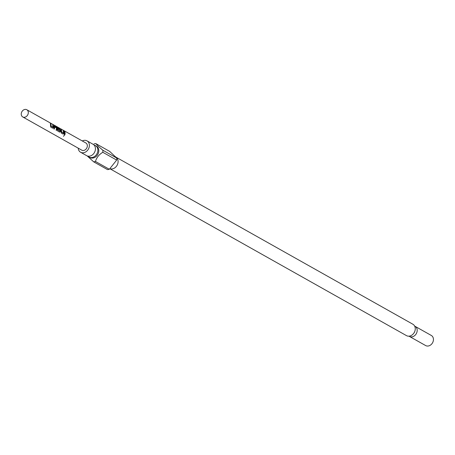 <?xml version="1.0" encoding="UTF-8"?>
<svg xmlns="http://www.w3.org/2000/svg" width="455" height="455" viewBox="0 0 455 455"><rect width="100%" height="100%" fill="white"/><g stroke="black" fill="none" stroke-linecap="round" stroke-linejoin="round"><path stroke-width="0.68" d="M63.45 136.324L64.274 135.374M82.275 140.953A6.535 5.261 119.4 0 1 87.002 140.857L93.047 144.263A6.535 5.261 119.4 0 1 93.889 144.883A6.535 5.261 119.4 0 1 95.214 150.577A6.535 5.261 119.4 0 1 93.156 154.228A6.535 5.261 119.4 0 1 86.638 155.65L80.592 152.249A6.535 5.261 119.4 0 1 79.75 151.629A6.535 5.261 119.4 0 1 78.215 148.159M24.695 117.248A4.135 3.327 119.4 0 1 22.75 116.946A4.135 3.327 119.4 0 1 21.413 112.823A4.135 3.327 119.4 0 1 24.86 109.439A4.135 3.327 119.4 0 1 26.805 109.74A4.135 3.327 119.4 0 1 28.142 113.864A4.135 3.327 119.4 0 1 24.695 117.248M87.974 156.133A6.535 5.261 -60.6 0 0 88.242 156.406A6.535 5.261 -60.6 0 0 89.083 157.026A6.535 5.261 -60.6 0 0 96.534 154.467A6.535 5.261 -60.6 0 0 96.335 146.26A6.535 5.261 -60.6 0 0 95.493 145.64A6.535 5.261 -60.6 0 0 94.157 145.156M409.398 336.416L425.647 345.561A5.79 4.664 -60.6 0 0 432.25 343.292A5.79 4.664 -60.6 0 0 432.074 336.017A5.79 4.664 -60.6 0 0 431.329 335.466L415.079 326.326A5.79 4.664 119.4 0 1 415.825 326.872A5.79 4.664 119.4 0 1 416.001 334.146A5.79 4.664 119.4 0 1 409.398 336.416A5.79 4.664 119.4 0 1 409.011 336.165M414.659 326.121A5.79 4.664 119.4 0 1 415.079 326.326M95.493 145.64L96.409 146.152A6.535 5.261 119.4 0 1 97.251 146.772A6.535 5.261 119.4 0 1 97.45 154.979A6.535 5.261 119.4 0 1 89.999 157.544L89.083 157.026M114.882 156.31L116.235 157.362A6.535 5.261 119.4 0 1 116.554 157.635A6.535 5.261 119.4 0 1 116.963 165.518A6.535 5.261 119.4 0 1 109.871 168.674L109.826 168.657M87.189 155.911L93.633 161.804L107.494 169.601A9.515 7.661 119.4 0 0 109.337 169.271L95.476 161.474A9.515 7.661 119.4 0 1 93.633 161.804M95.476 161.474C96.545 157.64 98.991 154.575 102.813 152.277L116.668 160.075L109.337 169.271M94.009 143.956A9.515 7.661 119.4 0 1 95.851 143.621L109.706 151.418L116.707 158.039L102.853 150.241A9.515 7.661 119.4 0 1 102.813 152.277M102.853 150.241L98.286 146.334L95.851 143.621M115.985 157.168L412.878 324.233A6.535 5.261 119.4 0 1 413.72 324.853A6.535 5.261 119.4 0 1 413.919 333.06A6.535 5.261 119.4 0 1 406.469 335.619L109.803 168.686M87.002 140.857A6.535 5.261 119.4 0 1 87.843 141.477A6.535 5.261 119.4 0 1 88.043 149.684A6.535 5.261 119.4 0 1 80.592 152.249M52.615 128.173L53.377 127.537A4.135 3.327 119.4 0 0 53.178 125.33L52.638 125.028A4.135 3.327 119.4 0 1 52.86 127.099L51.045 126.081A4.135 3.327 119.4 0 0 50.823 124.005L50.289 123.703A4.135 3.327 119.4 0 1 50.482 125.91L50.727 127.11L52.666 128.191M56.175 127.019L54.293 125.955L54.014 126.507A4.135 3.327 119.4 0 1 53.73 128.799L54.27 129.101A4.135 3.327 119.4 0 0 54.566 126.939L56.38 127.957A4.135 3.327 119.4 0 1 56.079 130.124L56.619 130.426A4.135 3.327 119.4 0 0 56.903 128.134L56.175 127.019L54.077 125.933M56.847 126.871L59.161 127.98L56.938 127.002A4.135 3.327 119.4 0 1 57.489 129.851L57.734 131.051L59.673 132.132M59.161 127.98A4.135 3.327 119.4 0 1 59.736 128.606L57.603 127.434A4.135 3.327 119.4 0 1 58.109 130.05L59.923 131.074A4.135 3.327 119.4 0 0 59.946 129.965L58.371 129.015A4.135 3.327 119.4 0 0 58.138 128.122L59.679 128.993L60.407 130.107A4.135 3.327 119.4 0 1 60.378 131.478L59.622 132.115M63.12 134.083L63.882 133.446A4.135 3.327 119.4 0 0 63.689 131.245L63.148 130.943A4.135 3.327 119.4 0 1 63.364 133.014L61.55 131.99A4.135 3.327 119.4 0 0 61.334 129.92L60.794 129.618A4.135 3.327 119.4 0 1 60.993 131.819L61.237 133.025L63.177 134.106M64.297 131.586A4.135 3.327 119.4 0 1 64.235 134.714L64.775 135.016A4.135 3.327 119.4 0 0 64.837 131.893L64.297 131.586M26.805 109.74L85.824 142.95A4.135 3.327 119.4 0 1 87.161 147.073A4.135 3.327 119.4 0 1 83.714 150.457A4.135 3.327 119.4 0 1 81.769 150.156L22.75 116.946M116.707 158.039A9.515 7.661 119.4 0 1 116.668 160.075M64.837 131.893L64.371 131.791M64.707 131.978A3.97 3.196 119.4 0 1 64.656 134.947M61.334 129.92L60.868 129.817M61.203 130.005A3.97 3.196 119.4 0 1 61.414 131.995L61.55 131.99M63.319 133.059L61.436 132.075M63.689 131.245L63.222 131.142M63.558 131.33A3.97 3.196 119.4 0 1 63.745 133.446L63.882 133.446M62.995 134.049L63.745 133.446M59.491 132.075L60.378 131.478M60.242 131.472A3.97 3.196 119.4 0 0 60.265 130.158L60.407 130.107M60.265 130.158L59.679 128.993M59.548 129.078L58.212 128.321M58.132 130.141L59.878 131.12M57.967 130.056A3.97 3.196 119.4 0 0 57.484 127.542L57.603 127.434M59.065 128.117A3.97 3.196 119.4 0 1 59.366 128.395M54.594 126.894L54.429 126.985A3.97 3.196 119.4 0 1 54.151 129.038M56.903 128.134L56.045 127.104M56.767 128.191A3.97 3.196 119.4 0 1 56.5 130.357M50.823 124.005L50.363 123.908M50.693 124.096A3.97 3.196 119.4 0 1 50.903 126.081L51.045 126.081M52.814 127.144L50.932 126.166M53.178 125.33L52.712 125.227M53.047 125.415A3.97 3.196 119.4 0 1 53.235 127.531L53.377 127.537M52.484 128.134L53.235 127.531M413.754 333.287A4.135 3.327 -60.6 0 0 414.664 331.672"/></g></svg>
